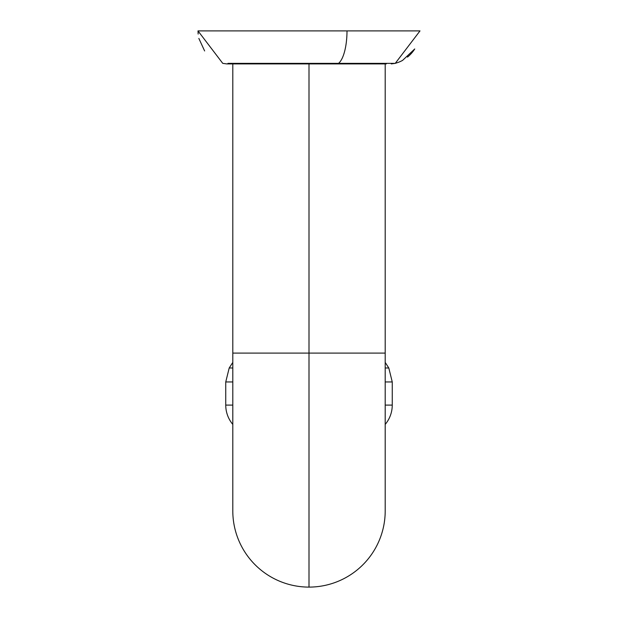 <?xml version="1.0" encoding="UTF-8"?>
<svg xmlns="http://www.w3.org/2000/svg" width="618" height="618" viewBox="0 0 618 618"><rect width="100%" height="100%" fill="white"/><g stroke="black" fill="none" stroke-linecap="round" stroke-linejoin="round"><path stroke-width="0.93" d="M226.721 63.901L231.696 63.901A15.002 14.09 -90 0 1 227.957 63.36L338.525 63.36A33.666 11.526 -90 0 0 346.999 30.9L197.999 30.9L222.75 63.36L226.721 63.901M199.498 30.9L346.999 30.9A33.666 11.526 90 0 1 338.525 63.36L227.957 63.36A15.002 14.09 90 0 0 231.696 63.901L385.501 63.901M386.304 63.901L231.696 63.901M346.999 30.9L420.001 30.9L395.25 63.36L338.525 63.36L395.25 63.36L391.279 63.901M398.332 62.356A33.666 33.666 0 0 0 402.442 60.464M407.486 57.095A33.666 33.666 0 0 0 414.74 48.961L402.596 60.379M232.654 362.627L229.208 367.98L232.801 367.98L229.208 367.98L225.748 381.963L232.801 381.963L225.748 381.963L229.208 367.98M232.801 424.411A29.996 29.996 0 0 1 225.748 405.091A29.996 29.996 0 0 0 232.801 424.411M392.252 405.091A29.996 29.996 0 0 1 385.199 424.411A29.996 29.996 0 0 0 392.252 405.091L385.199 405.091L392.252 405.091L392.252 381.963L385.199 381.963L392.252 381.963L388.792 367.98L385.199 367.98L388.792 367.98L392.252 381.963M232.801 405.091L225.748 405.091L232.801 405.091M232.801 63.901L232.801 510.901A76.199 76.199 0 0 0 309 587.1L309 353.102L232.801 353.102L309 353.102L309 63.901L309 353.102L385.199 353.102L309 353.102L309 587.1A76.199 76.199 0 0 0 385.199 510.901L385.199 63.901M204.628 50.954L198.849 38.432M198.146 34.067L197.999 30.9M398.394 62.333L395.25 63.36M225.748 405.091L225.748 381.963M385.346 362.627L388.792 367.98"/></g></svg>
